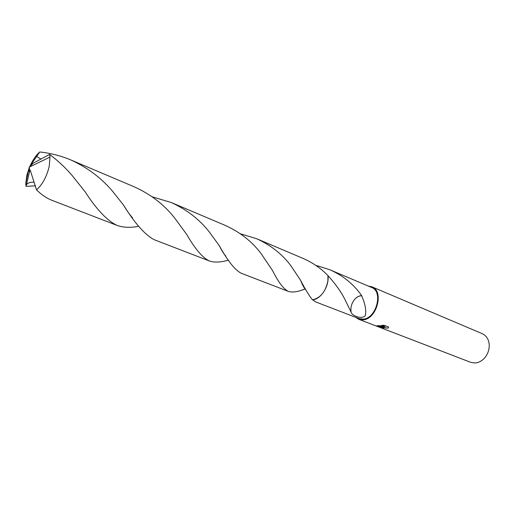 <?xml version="1.0" encoding="UTF-8"?>
<svg xmlns="http://www.w3.org/2000/svg" width="515" height="515" viewBox="0 0 515 515"><rect width="100%" height="100%" fill="white"/><g stroke="black" fill="none" stroke-linecap="round" stroke-linejoin="round"><path stroke-width="0.77" d="M382.143 327.167L383.997 326.935L381.609 326.967L376.169 325.963L379.24 325.602L385.169 326.774L381.583 325.383L384.158 325.261L388.574 326.974L388.213 328.113L383.327 327.624L382.864 328.029L383.456 328.332L382.117 328.145L381.164 327.386L382.143 327.167M355.723 317.343L358.755 319.294L470.729 362.335L475.042 362.991C478.126 362.779 480.971 361.453 483.579 359.026C487.415 355.144 489.302 350.477 489.244 345.018C488.838 339.475 486.527 335.709 482.31 333.714L371.894 286.803L368.36 286.095M358.755 319.294L363.094 319.828C376.864 319.236 384.319 290.981 371.894 286.803M313.004 299.736C321.199 299.015 329.523 285.625 327.933 275.577C320.967 268.334 312.644 262.599 302.975 258.369L256.625 238.722C270.8 245.185 282.156 254.107 290.685 265.495L300.438 280.057C305.311 289.488 309.335 296.067 312.489 299.794C320.517 298.011 325.654 291.683 327.907 280.823L327.933 275.583C336.121 284.621 342.089 293.222 345.842 301.372L350.927 311.762C351.745 316.139 362.56 319.661 365.373 315.476C366.365 310.165 365.129 303.599 361.665 295.784C359.277 295.784 357.03 296.878 354.919 299.073L354.925 299.061C351.732 302.852 350.451 307.062 351.069 311.691M316.017 265.521L317.922 265.933L317.774 266.757L317.922 265.933L329.999 269.834C343.022 275.564 353.586 284.164 361.685 295.642L361.665 295.784M312.496 299.794L315.708 301.925L359.007 318.605L363.172 319.12C376.375 318.54 383.501 291.471 371.598 287.467L329.999 269.834M382.89 327.746L388.213 328.113M388.246 327.83L388.606 327.218M381.132 327.398L382.819 327.984M376.69 325.834L383.997 326.935M382.22 325.332L385.169 326.774M305.401 288.973L302.788 289.823C296.73 292.057 291.883 292.565 288.245 291.355C283.591 289.063 278.358 282.136 272.538 270.575L260.802 253.187C251.764 241.335 239.919 232.085 225.28 225.428L171.238 202.517C186.894 209.676 199.588 219.499 209.315 231.988L219.287 245.687C227.643 260.828 234.93 270.002 241.149 273.207L288.245 291.355M302.91 284.447L302.794 285.413L302.91 284.447M361.685 295.642C359.283 295.681 357.024 296.827 354.919 299.073M138.735 226.291C130.501 227.907 123.259 227.604 117.008 225.39C107.165 220.684 96.511 209.451 85.052 191.683L72.151 175.512C65.585 167.839 58.073 160.802 49.627 154.397L33.121 163.242L31.801 164.098L29.278 167.124L49.981 157.094L49.627 154.397M49.981 157.094L49.273 166.094C46.749 176.671 42.488 184.589 36.488 189.842C41.509 194.767 46.711 198.281 52.099 200.38L117.008 225.39M152.189 196.814L171.238 202.517M302.872 284.686L302.788 285.407M35.561 185.831L26.033 186.366L26.413 184.782C27.99 182.819 30.54 181.975 34.061 182.252M26.413 184.782L29.613 171.321L29.278 167.124L25.75 183.649L26.033 186.366M25.75 183.649L26.915 174.978L29.284 167.781M29.632 166.957C32.567 160.281 35.928 155.292 39.719 151.989C50.451 153.11 60.744 155.73 70.6 159.85C87.846 167.684 102.202 178.602 113.661 192.604L123.594 205.208C135.059 223.665 145.32 235.188 154.378 239.784L209.302 260.944C202.466 257.609 194.947 248.79 186.752 234.48L174.334 217.588C163.905 204.487 150.612 194.264 134.46 186.926L70.6 159.85M228.435 260.139C220.729 262.405 214.356 262.676 209.302 260.944M40.749 158.981L36.674 156.412L39.719 151.989M240.402 233.791L256.625 238.722M305.26 288.715L302.788 289.823M31.666 164.259L30.72 165.038L36.674 156.412M29.613 171.321L30.25 170.201L36.488 189.842M29.67 171.341L29.278 167.124L33.121 163.242M132.529 217.787C129.658 214.646 126.684 210.455 123.594 205.208M300.438 280.057C302.846 285.883 304.359 288.6 304.989 288.22M219.287 245.687C223.027 252.968 224.031 254.069 225.905 256.135M29.278 167.124L29.329 172.087"/></g></svg>
